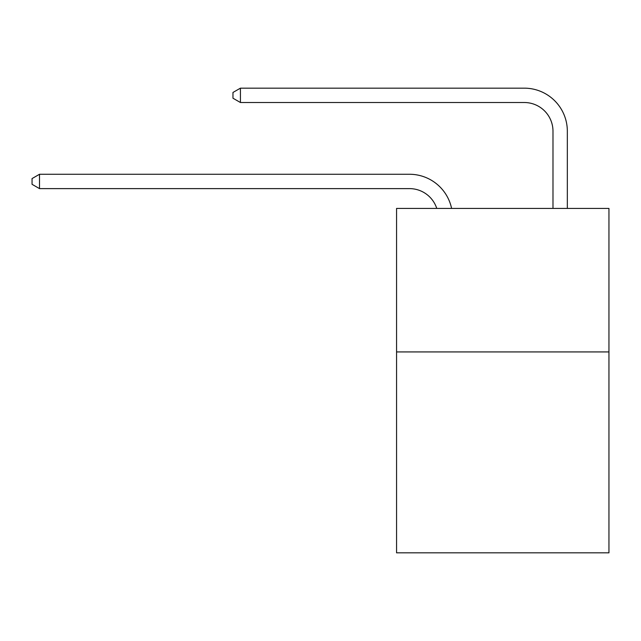 <?xml version="1.0" encoding="UTF-8"?>
<svg xmlns="http://www.w3.org/2000/svg" width="641" height="641" viewBox="0 0 641 641"><rect width="100%" height="100%" fill="white"/><g stroke="black" fill="none" stroke-linecap="round" stroke-linejoin="round"><path stroke-width="0.96" d="M608.95 351.925L608.95 552.838L396.563 552.838L396.563 208.421L608.95 208.421L608.95 351.925L396.563 351.925M436.761 208.421A28.701 28.701 -38.8 0 0 409.471 188.614L39.51 188.614L39.51 174.264L409.471 174.264A43.051 43.051 141.2 0 1 451.601 208.421M552.983 208.421L552.983 131.213A28.701 28.701 17 0 0 524.282 102.512L240.423 102.512L232.963 98.209L232.963 92.464L240.423 88.162L524.282 88.162A43.051 43.051 -163 0 1 567.333 131.213L567.333 208.421M552.983 131.213A28.701 28.701 17 0 0 524.282 102.512A28.701 28.701 17 0 1 552.983 131.213A28.701 28.701 17 0 0 524.282 102.512A28.701 28.701 17 0 1 552.983 131.213A28.701 28.701 17 0 0 524.282 102.512A28.701 28.701 17 0 1 552.983 131.213A28.701 28.701 17 0 0 524.282 102.512A28.701 28.701 17 0 1 552.983 131.213A28.701 28.701 17 0 0 524.282 102.512A28.701 28.701 17 0 1 552.983 131.213A28.701 28.701 17 0 0 524.282 102.512A28.701 28.701 17 0 1 552.983 131.213M39.51 188.614L32.05 184.312L32.05 178.575L39.51 174.264M240.423 88.162L240.423 102.512"/></g></svg>
